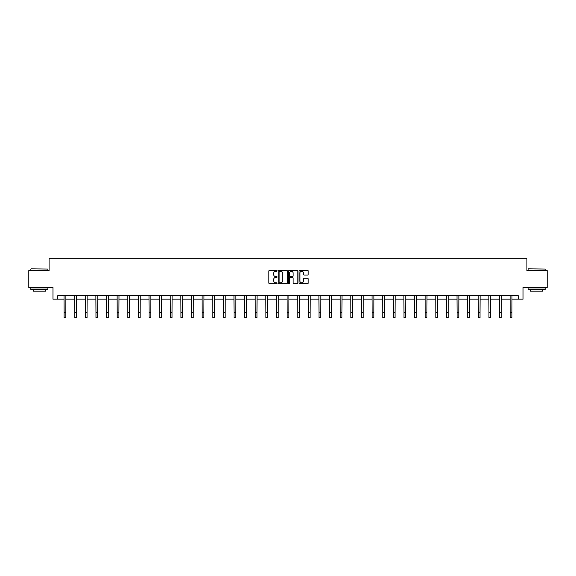 <?xml version="1.0" encoding="UTF-8"?>
<svg xmlns="http://www.w3.org/2000/svg" width="576" height="576" viewBox="0 0 576 576"><rect width="100%" height="100%" fill="white"/><g stroke="black" fill="none" stroke-linecap="round" stroke-linejoin="round"><path stroke-width="0.86" d="M277.106 270.799A0.468 0.468 0 0 0 276.638 270.331L269.539 270.331A0.67 0.67 0 0 0 268.87 271.001L268.87 283.032A0.67 0.67 0 0 0 269.539 283.694L276.638 283.694A0.468 0.468 0 0 0 277.106 283.226A0.468 0.468 0 0 0 276.638 282.758L275.717 282.758A2.138 2.138 0 0 1 273.578 280.62L273.578 279.619A2.138 2.138 0 0 1 275.717 277.481L276.638 277.481A0.468 0.468 0 0 0 277.106 277.013A0.468 0.468 0 0 0 276.638 276.545L275.717 276.545A2.138 2.138 0 0 1 273.578 274.406L273.578 273.406A2.138 2.138 0 0 1 275.717 271.267L276.638 271.267A0.468 0.468 0 0 0 277.106 270.799M307.534 275.04A0.67 0.67 0 0 0 308.196 274.378L308.196 271.001A0.67 0.67 0 0 0 307.534 270.331L299.642 270.331A0.67 0.67 0 0 0 298.98 271.001L298.98 283.032A0.67 0.67 0 0 0 299.642 283.694L307.534 283.694A0.67 0.67 0 0 0 308.196 283.032L308.196 278.95A0.67 0.67 0 0 0 307.534 278.287L304.157 278.287A0.67 0.67 0 0 0 303.487 278.95L303.487 280.973A1.786 1.786 0 0 1 301.702 282.758A1.786 1.786 0 0 1 299.916 280.973L299.916 273.053A1.786 1.786 0 0 1 301.702 271.267A1.786 1.786 0 0 1 303.487 273.053L303.487 274.378A0.67 0.67 0 0 0 304.157 275.04L307.534 275.04M57.737 299.146L57.737 295.74L518.263 295.74L518.263 299.146L523.03 299.146L523.03 287.568L547.2 287.568L547.2 270.547L526.91 270.547L526.91 258.293L49.09 258.293L49.09 270.547L28.8 270.547L28.8 287.568L52.97 287.568L52.97 299.146L64.102 299.146M287.417 271.001A0.67 0.67 0 0 0 286.747 270.331L278.863 270.331A0.67 0.67 0 0 0 278.194 271.001L278.194 283.032A0.67 0.67 0 0 0 278.863 283.694L286.747 283.694A0.67 0.67 0 0 0 287.417 283.032L287.417 271.001M289.253 270.331L297.137 270.331A0.67 0.67 0 0 1 297.806 271.001L297.806 283.032A0.67 0.67 0 0 1 297.137 283.694L293.767 283.694A0.67 0.67 0 0 1 293.098 283.032L293.098 278.15A0.67 0.67 0 0 0 292.428 277.481L290.189 277.481A0.67 0.67 0 0 0 289.519 278.15L289.519 283.226A0.468 0.468 0 0 1 289.051 283.694A0.468 0.468 0 0 1 288.583 283.226L288.583 271.001A0.67 0.67 0 0 1 289.253 270.331M65.801 299.146L74.722 299.146M76.428 299.146L85.342 299.146M87.048 299.146L95.969 299.146M97.668 299.146L106.589 299.146M108.288 299.146L117.209 299.146M118.908 299.146L127.829 299.146M129.535 299.146L138.449 299.146M140.155 299.146L149.069 299.146M150.775 299.146L159.696 299.146M161.395 299.146L170.316 299.146M172.015 299.146L180.936 299.146M182.635 299.146L191.556 299.146M193.262 299.146L202.176 299.146M203.882 299.146L212.803 299.146M214.502 299.146L223.423 299.146M225.122 299.146L234.043 299.146M235.742 299.146L244.663 299.146M246.362 299.146L255.283 299.146M256.99 299.146L265.903 299.146M267.61 299.146L276.53 299.146M278.23 299.146L287.15 299.146M288.85 299.146L297.77 299.146M299.47 299.146L308.39 299.146M310.097 299.146L319.01 299.146M320.717 299.146L329.638 299.146M331.337 299.146L340.258 299.146M341.957 299.146L350.878 299.146M352.577 299.146L361.498 299.146M363.197 299.146L372.118 299.146M373.824 299.146L382.738 299.146M384.444 299.146L393.365 299.146M395.064 299.146L403.985 299.146M405.684 299.146L414.605 299.146M416.304 299.146L425.225 299.146M426.931 299.146L435.845 299.146M437.551 299.146L446.465 299.146M448.171 299.146L457.092 299.146M458.791 299.146L467.712 299.146M469.411 299.146L478.332 299.146M480.031 299.146L488.952 299.146M490.658 299.146L499.572 299.146M501.278 299.146L510.199 299.146M511.898 299.146L518.263 299.146M279.598 271.267A0.468 0.468 0 0 0 279.13 271.735L279.13 282.298A0.468 0.468 0 0 0 279.598 282.758L280.562 282.758A2.138 2.138 0 0 0 282.701 280.62L282.701 273.406A2.138 2.138 0 0 0 280.562 271.267L279.598 271.267M293.098 273.089A1.786 1.786 0 0 0 291.305 271.303A1.786 1.786 0 0 0 289.519 273.089L289.519 275.875A0.67 0.67 0 0 0 290.189 276.545L292.428 276.545A0.67 0.67 0 0 0 293.098 275.875L293.098 273.089M64.015 295.74L64.102 312.602L65.801 312.602L65.887 295.74M64.102 312.602L64.102 317.707L65.801 317.707L65.801 312.602M31.046 268.841L47.866 269.05L31.046 268.841M39.355 289.613L30.845 289.613L30.845 287.906L47.866 287.906L47.866 289.613L39.355 289.613M45.482 289.613L45.482 291.175L33.228 291.175L33.228 289.613M528.343 268.841L545.155 269.05L528.343 268.841M536.645 289.613L528.134 289.613L528.134 287.906L545.155 287.906L545.155 289.613L536.645 289.613M542.772 289.613L542.772 291.175L530.518 291.175L530.518 289.613M74.635 295.74L74.722 312.602L76.428 312.602L76.514 295.74M74.722 312.602L74.722 317.707L76.428 317.707L76.428 312.602M85.255 295.74L85.342 312.602L87.048 312.602L87.134 295.74M85.342 312.602L85.342 317.707L87.048 317.707L87.048 312.602M95.882 295.74L95.969 312.602L97.668 312.602L97.754 295.74M95.969 312.602L95.969 317.707L97.668 317.707L97.668 312.602M106.502 295.74L106.589 312.602L108.288 312.602L108.374 295.74M106.589 312.602L106.589 317.707L108.288 317.707L108.288 312.602M117.122 295.74L117.209 312.602L118.908 312.602L118.994 295.74M117.209 312.602L117.209 317.707L118.908 317.707L118.908 312.602M127.742 295.74L127.829 312.602L129.535 312.602L129.622 295.74M127.829 312.602L127.829 317.707L129.535 317.707L129.535 312.602M138.362 295.74L138.449 312.602L140.155 312.602L140.242 295.74M138.449 312.602L138.449 317.707L140.155 317.707L140.155 312.602M148.99 295.74L149.069 312.602L150.775 312.602L150.862 295.74M149.069 312.602L149.069 317.707L150.775 317.707L150.775 312.602M159.61 295.74L159.696 312.602L161.395 312.602L161.482 295.74M159.696 312.602L159.696 317.707L161.395 317.707L161.395 312.602M170.23 295.74L170.316 312.602L172.015 312.602L172.102 295.74M170.316 312.602L170.316 317.707L172.015 317.707L172.015 312.602M180.85 295.74L180.936 312.602L182.635 312.602L182.722 295.74M180.936 312.602L180.936 317.707L182.635 317.707L182.635 312.602M191.47 295.74L191.556 312.602L193.262 312.602L193.349 295.74M191.556 312.602L191.556 317.707L193.262 317.707L193.262 312.602M202.09 295.74L202.176 312.602L203.882 312.602L203.969 295.74M202.176 312.602L202.176 317.707L203.882 317.707L203.882 312.602M212.717 295.74L212.803 312.602L214.502 312.602L214.589 295.74M212.803 312.602L212.803 317.707L214.502 317.707L214.502 312.602M223.337 295.74L223.423 312.602L225.122 312.602L225.209 295.74M223.423 312.602L223.423 317.707L225.122 317.707L225.122 312.602M233.957 295.74L234.043 312.602L235.742 312.602L235.829 295.74M234.043 312.602L234.043 317.707L235.742 317.707L235.742 312.602M244.577 295.74L244.663 312.602L246.362 312.602L246.449 295.74M244.663 312.602L244.663 317.707L246.362 317.707L246.362 312.602M255.197 295.74L255.283 312.602L256.99 312.602L257.076 295.74M255.283 312.602L255.283 317.707L256.99 317.707L256.99 312.602M265.817 295.74L265.903 312.602L267.61 312.602L267.696 295.74M265.903 312.602L265.903 317.707L267.61 317.707L267.61 312.602M276.444 295.74L276.53 312.602L278.23 312.602L278.316 295.74M276.53 312.602L276.53 317.707L278.23 317.707L278.23 312.602M287.064 295.74L287.15 312.602L288.85 312.602L288.936 295.74M287.15 312.602L287.15 317.707L288.85 317.707L288.85 312.602M297.684 295.74L297.77 312.602L299.47 312.602L299.556 295.74M297.77 312.602L297.77 317.707L299.47 317.707L299.47 312.602M308.304 295.74L308.39 312.602L310.097 312.602L310.183 295.74M308.39 312.602L308.39 317.707L310.097 317.707L310.097 312.602M318.924 295.74L319.01 312.602L320.717 312.602L320.803 295.74M319.01 312.602L319.01 317.707L320.717 317.707L320.717 312.602M329.551 295.74L329.638 312.602L331.337 312.602L331.423 295.74M329.638 312.602L329.638 317.707L331.337 317.707L331.337 312.602M340.171 295.74L340.258 312.602L341.957 312.602L342.043 295.74M340.258 312.602L340.258 317.707L341.957 317.707L341.957 312.602M350.791 295.74L350.878 312.602L352.577 312.602L352.663 295.74M350.878 312.602L350.878 317.707L352.577 317.707L352.577 312.602M361.411 295.74L361.498 312.602L363.197 312.602L363.283 295.74M361.498 312.602L361.498 317.707L363.197 317.707L363.197 312.602M372.031 295.74L372.118 312.602L373.824 312.602L373.91 295.74M372.118 312.602L372.118 317.707L373.824 317.707L373.824 312.602M382.651 295.74L382.738 312.602L384.444 312.602L384.53 295.74M382.738 312.602L382.738 317.707L384.444 317.707L384.444 312.602M393.278 295.74L393.365 312.602L395.064 312.602L395.15 295.74M393.365 312.602L393.365 317.707L395.064 317.707L395.064 312.602M403.898 295.74L403.985 312.602L405.684 312.602L405.77 295.74M403.985 312.602L403.985 317.707L405.684 317.707L405.684 312.602M414.518 295.74L414.605 312.602L416.304 312.602L416.39 295.74M414.605 312.602L414.605 317.707L416.304 317.707L416.304 312.602M425.138 295.74L425.225 312.602L426.931 312.602L427.01 295.74M425.225 312.602L425.225 317.707L426.931 317.707L426.931 312.602M435.758 295.74L435.845 312.602L437.551 312.602L437.638 295.74M435.845 312.602L435.845 317.707L437.551 317.707L437.551 312.602M446.378 295.74L446.465 312.602L448.171 312.602L448.258 295.74M446.465 312.602L446.465 317.707L448.171 317.707L448.171 312.602M457.006 295.74L457.092 312.602L458.791 312.602L458.878 295.74M457.092 312.602L457.092 317.707L458.791 317.707L458.791 312.602M467.626 295.74L467.712 312.602L469.411 312.602L469.498 295.74M467.712 312.602L467.712 317.707L469.411 317.707L469.411 312.602M478.246 295.74L478.332 312.602L480.031 312.602L480.118 295.74M478.332 312.602L478.332 317.707L480.031 317.707L480.031 312.602M488.866 295.74L488.952 312.602L490.658 312.602L490.745 295.74M488.952 312.602L488.952 317.707L490.658 317.707L490.658 312.602M499.486 295.74L499.572 312.602L501.278 312.602L501.365 295.74M499.572 312.602L499.572 317.707L501.278 317.707L501.278 312.602M510.113 295.74L510.199 312.602L511.898 312.602L511.985 295.74M510.199 312.602L510.199 317.707L511.898 317.707L511.898 312.602M30.845 270.547L30.845 269.05M47.866 270.547L47.866 269.05M528.134 270.547L528.134 269.05M545.155 270.547L545.155 269.05"/></g></svg>
